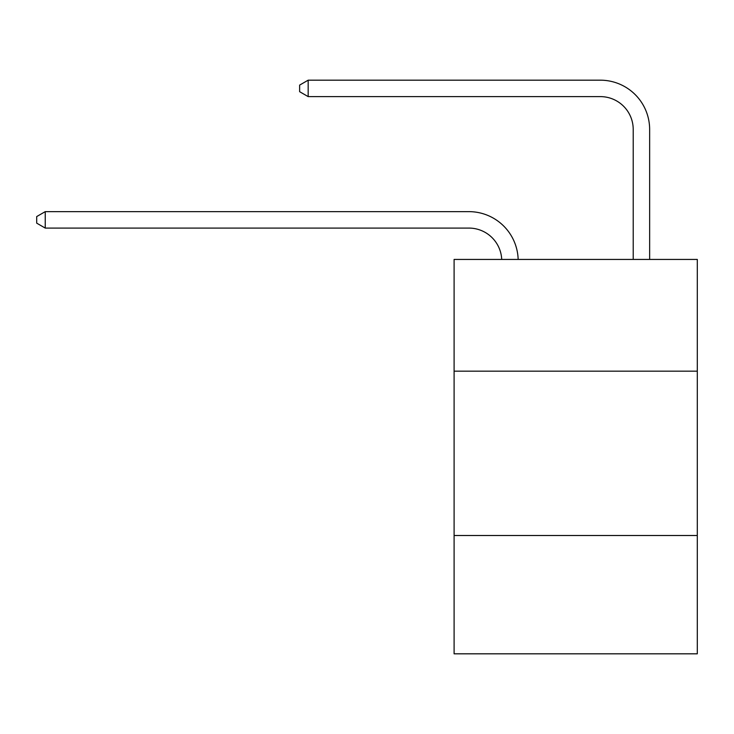 <?xml version="1.0" encoding="UTF-8"?>
<svg xmlns="http://www.w3.org/2000/svg" width="734" height="734" viewBox="0 0 734 734"><rect width="100%" height="100%" fill="white"/><g stroke="black" fill="none" stroke-linecap="round" stroke-linejoin="round"><path stroke-width="1.1" d="M697.3 371.175L697.3 259.432L454.098 259.432L454.098 371.175L697.3 371.175L697.3 653.82L454.098 653.82L454.098 371.175M697.3 535.499L454.098 535.499M468.879 228.081A32.865 32.865 0 0 1 501.717 259.432A32.865 32.865 0 0 0 468.879 228.081A32.865 32.865 0 0 1 501.717 259.432A32.865 32.865 0 0 0 468.879 228.081A32.865 32.865 0 0 1 501.717 259.432A32.865 32.865 0 0 0 468.879 228.081A32.865 32.865 0 0 1 501.717 259.432A32.865 32.865 0 0 0 468.879 228.081A32.865 32.865 0 0 1 501.717 259.432A32.865 32.865 0 0 0 468.879 228.081A32.865 32.865 0 0 1 501.717 259.432A32.865 32.865 0 0 0 468.879 228.081A32.865 32.865 0 0 1 501.717 259.432A32.865 32.865 0 0 0 468.879 228.081L45.242 228.081L36.7 223.145L36.7 216.576L45.242 211.64L468.879 211.64A49.297 49.297 0 0 1 518.158 259.432M633.213 259.432L633.213 129.478A32.865 32.865 0 0 0 600.348 96.613L308.17 96.613L299.628 91.686L299.628 85.107L308.17 80.18L600.348 80.18A49.297 49.297 1.2 0 1 649.645 129.478L649.645 259.432M45.242 228.081L45.242 211.64L468.879 211.64M633.213 129.478A32.865 32.865 -178.8 0 0 600.348 96.613A32.865 32.865 -178.8 0 1 633.213 129.478A32.865 32.865 -178.8 0 0 600.348 96.613A32.865 32.865 -178.8 0 1 633.213 129.478A32.865 32.865 -178.8 0 0 600.348 96.613A32.865 32.865 -178.8 0 1 633.213 129.478A32.865 32.865 -178.8 0 0 600.348 96.613A32.865 32.865 -178.8 0 1 633.213 129.478A32.865 32.865 -178.8 0 0 600.348 96.613A32.865 32.865 -178.8 0 1 633.213 129.478A32.865 32.865 -178.8 0 0 600.348 96.613A32.865 32.865 -178.8 0 1 633.213 129.478A32.865 32.865 -178.8 0 0 600.348 96.613M308.17 80.18L308.17 96.613"/></g></svg>
